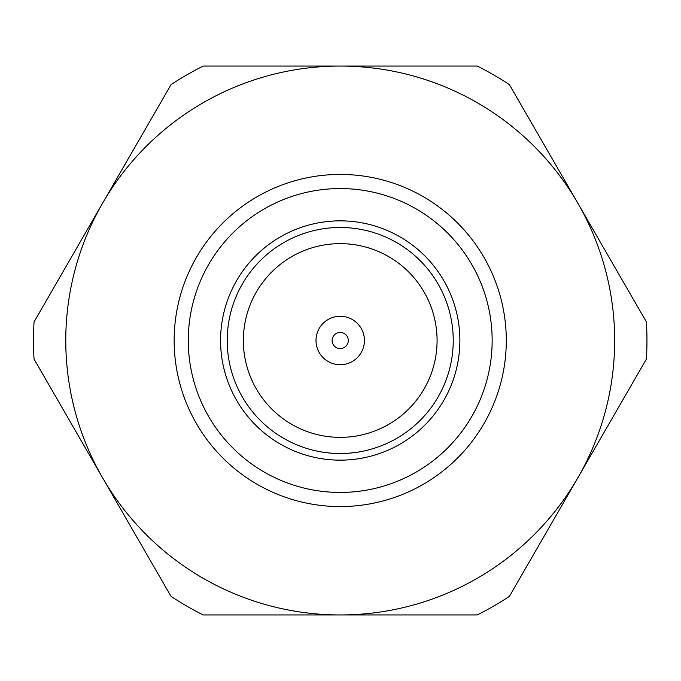 <?xml version="1.0" encoding="UTF-8"?>
<svg xmlns="http://www.w3.org/2000/svg" width="681" height="681" viewBox="0 0 681 681"><rect width="100%" height="100%" fill="white"/><g stroke="black" fill="none" stroke-linecap="round" stroke-linejoin="round"><path stroke-width="1.02" d="M339.427 316.299A24.218 24.218 0 0 1 361.577 351.915A24.218 24.218 0 0 1 319.653 353.286A24.218 24.218 0 0 1 339.427 316.299M339.955 332.43A8.07 8.07 0 0 1 347.336 344.305A8.07 8.07 0 0 1 333.367 344.765A8.07 8.07 0 0 1 339.955 332.43M171.033 84.648A306.731 306.731 0 0 1 203.236 66.057L340.219 66.057A274.443 274.443 0 0 1 577.897 477.721A274.443 274.443 0 0 1 102.542 477.721A274.443 274.443 0 0 1 340.219 66.057L477.202 66.057A306.731 306.731 0 0 1 509.405 84.648L646.388 321.909A306.731 306.731 0 0 1 646.388 359.091L509.405 596.352A306.731 306.731 0 0 1 477.202 614.943L203.236 614.943A306.731 306.731 0 0 1 171.033 596.352L34.05 359.091A306.731 306.731 0 0 1 34.05 321.909L171.033 84.648M506.289 340.5A166.07 166.07 0 0 1 257.18 484.319A166.07 166.07 0 0 1 257.18 196.681A166.07 166.07 0 0 1 506.289 340.5M492.159 340.5A151.948 151.948 0 0 1 264.245 472.086A151.948 151.948 0 0 1 264.245 208.914A151.948 151.948 0 0 1 492.159 340.5M459.879 340.5A119.66 119.66 0 0 1 280.393 444.123A119.66 119.66 0 0 1 280.393 236.877A119.66 119.66 0 0 1 459.879 340.5M227.216 340.5A113.003 113.003 0 0 0 396.725 438.368A113.003 113.003 0 0 0 396.725 242.632A113.003 113.003 0 0 0 227.216 340.5M437.083 340.5A96.864 96.864 0 0 1 340.219 437.364A96.864 96.864 0 0 1 243.355 340.5A96.864 96.864 0 0 1 340.219 243.636A96.864 96.864 0 0 1 437.083 340.5"/></g></svg>
